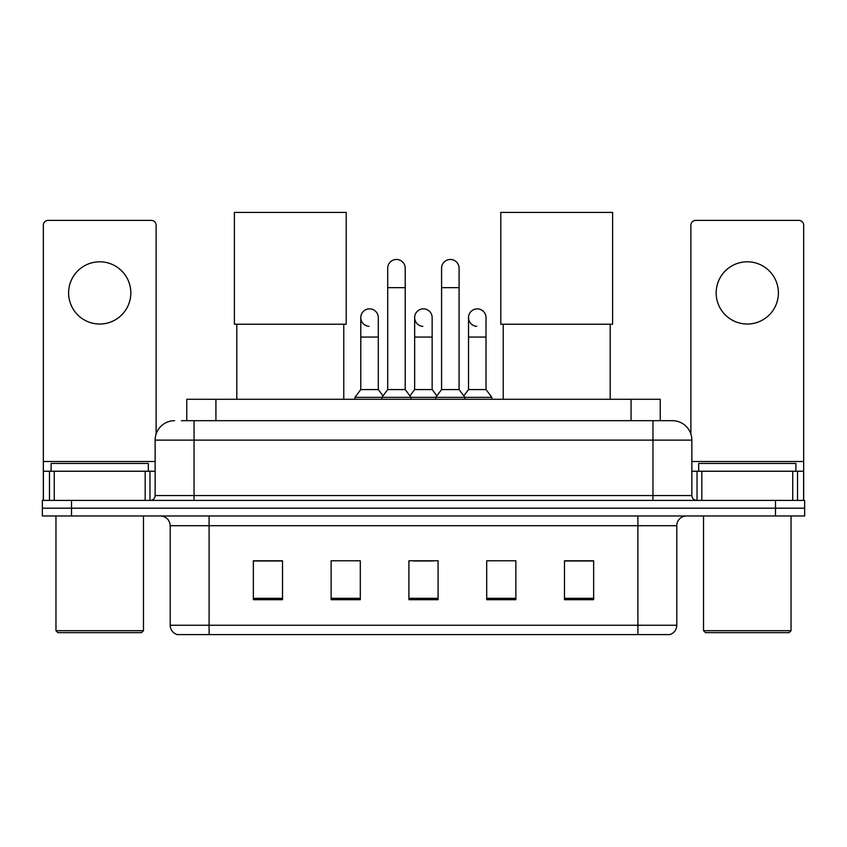 <?xml version="1.0" encoding="UTF-8"?>
<svg xmlns="http://www.w3.org/2000/svg" width="847" height="847" viewBox="0 0 847 847"><rect width="100%" height="100%" fill="white"/><g stroke="black" fill="none" stroke-linecap="round" stroke-linejoin="round"><path stroke-width="1.27" d="M186.753 420.684L186.753 399.286L660.247 399.286L660.247 420.684M181.84 420.684L665.604 420.684M181.396 420.684L194.037 420.684L194.037 440.122L155.139 440.122L155.139 495.548A4.86 4.86 0 0 1 150.279 500.408M174.588 420.684A19.449 19.449 0 0 0 155.139 440.122M672.412 420.684A19.449 19.449 0 0 1 691.861 440.122L652.963 440.122L652.963 420.684L672.116 420.684M691.861 440.122L691.861 495.548C692.147 498.502 693.767 500.122 696.721 500.408M71.519 500.408L42.35 500.408L42.35 508.189L71.519 508.189L42.35 508.189L42.35 515.971L71.519 515.971L71.519 508.189L775.481 508.189L71.519 508.189L71.519 500.408L775.481 500.408L775.481 508.189L804.65 508.189L775.481 508.189L775.481 515.971L71.519 515.971M775.481 515.971L804.65 515.971L804.65 500.408L775.481 500.408M676.785 625.255C676.52 629.914 674.191 633.027 669.786 634.594L637.897 634.594L637.897 625.255L676.785 625.255L676.785 525.691A9.719 9.719 0 0 1 686.515 515.971M637.897 634.594L177.214 634.594A9.719 9.719 0 0 1 170.215 625.255L170.215 525.691C169.633 519.783 166.393 516.543 160.485 515.971M593.652 599.687L593.652 560.788L564.483 560.788L564.483 599.687L593.652 599.687M515.865 599.687L515.865 560.788L486.697 560.788L486.697 599.687L515.865 599.687M282.517 599.687L282.517 560.788L253.348 560.788L253.348 599.687L282.517 599.687M360.303 599.687L360.303 560.788L331.135 560.788L331.135 599.687L360.303 599.687M438.09 599.687L438.09 560.788L408.91 560.788L408.91 599.687L438.09 599.687M170.215 625.255L209.103 625.255L209.103 634.594L195.953 634.594M620.406 634.594L226.594 634.594M413.675 560.989L433.124 560.989M282.517 560.989L253.348 560.989M593.652 560.989L564.483 560.989M99.713 261.808A31.117 31.117 0 0 0 68.607 292.914A31.117 31.117 0 0 0 99.713 324.03A31.117 31.117 0 0 0 130.83 292.914A31.117 31.117 0 0 0 99.713 261.808M145.176 500.408L145.176 471.239L54.261 471.239L54.261 500.408M156.113 434.056L156.113 225.238A4.86 4.86 0 0 0 151.253 220.379L48.184 220.379A4.86 4.86 0 0 0 43.324 225.238L43.324 471.239L54.261 471.239M145.176 471.239L155.139 471.239M43.324 500.408L43.324 471.239M141.523 632.645L57.903 632.645L55.966 630.697L143.471 630.697L141.523 632.645M55.966 515.971L55.966 630.697M143.471 515.971L143.471 630.697M148.331 471.239L148.331 463.457L51.106 463.457L51.106 471.239M236.811 324.221L236.811 399.286M343.766 324.221L343.766 399.286M234.386 212.406L346.201 212.406L346.201 324.221L234.386 324.221L234.386 212.406M503.234 324.221L503.234 399.286M610.189 324.221L610.189 399.286M500.799 212.406L612.614 212.406L612.614 324.221L500.799 324.221L500.799 212.406M387.714 287.662L405.215 287.662L405.215 389.567L387.714 389.567L387.714 268.224A8.756 8.756 0 0 1 397.021 259.489A8.756 8.756 0 0 1 405.215 268.224A8.756 8.756 0 0 0 397.021 259.489M387.714 389.567L381.881 397.349L381.881 399.286M405.215 389.567L411.049 397.349L354.957 397.349L354.957 399.286M441.583 389.567L441.583 287.662L459.085 287.662L459.085 389.567L441.583 389.567L435.75 397.349L411.049 397.349L411.049 399.286M441.583 287.662L441.583 268.224A8.756 8.756 0 0 1 450.89 259.489A8.756 8.756 0 0 1 459.085 268.224A8.756 8.756 0 0 0 450.89 259.489M459.085 389.567L464.918 397.349L435.75 397.349L435.75 399.286M486.019 389.567L486.019 337.064L468.518 337.064L468.518 389.567L486.019 389.567L491.853 397.349L464.918 397.349L464.918 399.286M368.985 326.349A8.756 8.756 0 0 1 360.79 317.614A8.756 8.756 0 0 1 370.086 308.88A8.756 8.756 0 0 1 378.291 317.614L378.291 337.064L360.79 337.064L360.79 317.614M378.291 337.064L378.291 389.567L360.79 389.567L360.79 337.064M360.79 389.567L354.957 397.349M378.291 389.567L383.003 395.856M422.854 326.349A8.756 8.756 0 0 1 414.649 317.614A8.756 8.756 0 0 1 423.955 308.88A8.756 8.756 0 0 1 432.15 317.614L432.15 337.064L414.649 337.064L414.649 317.614M432.15 337.064L432.15 389.567L414.649 389.567L414.649 337.064M414.649 389.567L409.937 395.856M432.15 389.567L436.872 395.856M476.723 326.349A8.756 8.756 0 0 1 468.518 317.614A8.756 8.756 0 0 1 477.814 308.88A8.756 8.756 0 0 1 486.019 317.614L486.019 337.064M468.518 389.567L463.807 395.856M491.853 397.349L491.853 399.286M747.287 261.808A31.117 31.117 0 0 0 716.17 292.914A31.117 31.117 0 0 0 747.287 324.03A31.117 31.117 0 0 0 778.393 292.914A31.117 31.117 0 0 0 747.287 261.808M792.739 500.408L792.739 471.239L701.824 471.239L701.824 500.408M803.676 500.408L803.676 471.239L803.676 500.408M792.739 471.239L803.676 471.239L803.676 225.238A4.86 4.86 0 0 0 798.816 220.379L695.747 220.379A4.86 4.86 0 0 0 690.887 225.238L690.887 434.056M691.861 471.239L701.824 471.239M789.097 632.645L705.477 632.645L703.529 630.697L791.034 630.697L789.097 632.645M703.529 515.971L703.529 630.697M791.034 515.971L791.034 630.697M795.894 471.239L795.894 463.457L698.669 463.457L698.669 471.239M215.921 420.684L215.921 399.286M631.079 420.684L631.079 399.286M194.037 500.408L194.037 495.548L691.861 495.548M155.139 495.548L194.037 495.548L194.037 440.122L652.963 440.122L652.963 500.408M637.897 515.971L637.897 525.691L170.215 525.691M676.785 525.691L637.897 525.691L637.897 625.255L209.103 625.255L209.103 515.971M438.09 598.331L408.91 598.331M360.303 598.331L331.135 598.331M282.517 598.331L253.348 598.331M515.865 598.331L486.697 598.331M593.652 598.331L564.483 598.331M155.139 461.52L43.324 461.52M149.961 471.239L149.961 500.408M43.398 471.239L43.398 500.408M49.475 500.408L49.475 471.239M803.676 461.52L691.861 461.52M803.602 500.408L803.602 471.239M797.525 471.239L797.525 500.408M697.039 500.408L697.039 471.239M405.215 287.662L405.215 268.224M459.085 287.662L459.085 268.224M468.518 337.064L468.518 317.614"/></g></svg>
